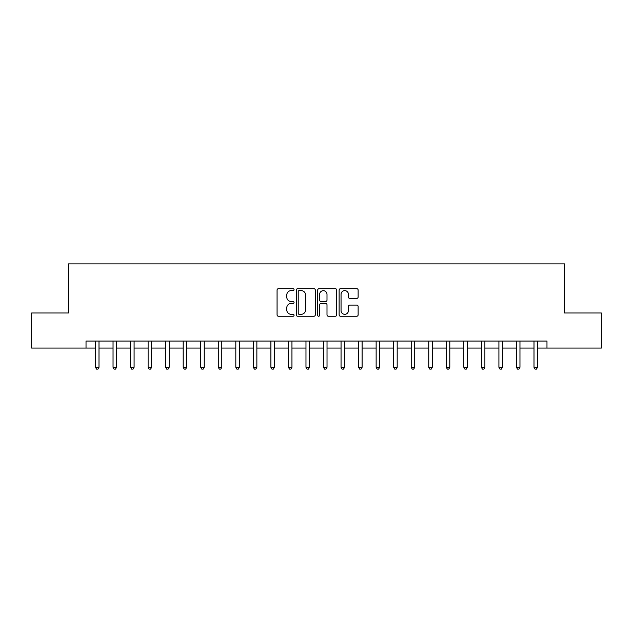 <?xml version="1.0" encoding="UTF-8"?>
<svg xmlns="http://www.w3.org/2000/svg" width="633" height="633" viewBox="0 0 633 633"><rect width="100%" height="100%" fill="white"/><g stroke="black" fill="none" stroke-linecap="round" stroke-linejoin="round"><path stroke-width="0.95" d="M294.052 289.661A0.965 0.965 0 0 0 293.087 288.695L278.449 288.695A1.377 1.377 0 0 0 277.072 290.072L277.072 314.862A1.377 1.377 0 0 0 278.449 316.239L293.087 316.239A0.965 0.965 0 0 0 294.052 315.274A0.965 0.965 0 0 0 293.087 314.316L291.188 314.316A4.407 4.407 0 0 1 286.781 309.909L286.781 307.836A4.407 4.407 0 0 1 291.188 303.429L293.087 303.429A0.965 0.965 0 0 0 294.052 302.471A0.965 0.965 0 0 0 293.087 301.506L291.188 301.506A4.407 4.407 0 0 1 286.781 297.099L286.781 295.033A4.407 4.407 0 0 1 291.188 290.626L293.087 290.626A0.965 0.965 0 0 0 294.052 289.661M356.751 298.404A1.377 1.377 0 0 0 358.128 297.027L358.128 290.072A1.377 1.377 0 0 0 356.751 288.695L340.499 288.695A1.377 1.377 0 0 0 339.122 290.072L339.122 314.862A1.377 1.377 0 0 0 340.499 316.239L356.751 316.239A1.377 1.377 0 0 0 358.128 314.862L358.128 306.459A1.377 1.377 0 0 0 356.751 305.082L349.796 305.082A1.377 1.377 0 0 0 348.419 306.459L348.419 310.629A3.687 3.687 0 0 1 344.732 314.316A3.687 3.687 0 0 1 341.052 310.629L341.052 294.305A3.687 3.687 0 0 1 344.732 290.626A3.687 3.687 0 0 1 348.419 294.305L348.419 297.027A1.377 1.377 0 0 0 349.796 298.404L356.751 298.404M86.025 348.071L31.65 348.071L31.65 312.995L68.483 312.995L68.483 263.882L564.517 263.882L564.517 312.995L601.35 312.995L601.35 348.071L546.975 348.071L546.975 341.052L86.025 341.052L86.025 348.071L95.496 348.071M315.297 290.072A1.377 1.377 0 0 0 313.921 288.695L297.668 288.695A1.377 1.377 0 0 0 296.291 290.072L296.291 314.862A1.377 1.377 0 0 0 297.668 316.239L313.921 316.239A1.377 1.377 0 0 0 315.297 314.862L315.297 290.072M319.079 288.695L335.332 288.695A1.377 1.377 0 0 1 336.709 290.072L336.709 314.862A1.377 1.377 0 0 1 335.332 316.239L328.377 316.239A1.377 1.377 0 0 1 327 314.862L327 304.813A1.377 1.377 0 0 0 325.623 303.429L321.01 303.429A1.377 1.377 0 0 0 319.633 304.813L319.633 315.274A0.965 0.965 0 0 1 318.668 316.239A0.965 0.965 0 0 1 317.703 315.274L317.703 290.072A1.377 1.377 0 0 1 319.079 288.695M99.001 348.071L113.038 348.071M116.543 348.071L130.572 348.071M134.085 348.071L148.114 348.071M151.627 348.071L165.656 348.071M169.161 348.071L183.198 348.071M186.703 348.071L200.732 348.071M204.245 348.071L218.274 348.071M221.787 348.071L235.816 348.071M239.321 348.071L253.358 348.071M256.863 348.071L270.892 348.071M274.406 348.071L288.434 348.071M291.948 348.071L305.976 348.071M309.482 348.071L323.518 348.071M327.024 348.071L341.052 348.071M344.566 348.071L358.594 348.071M362.108 348.071L376.137 348.071M379.642 348.071L393.679 348.071M397.184 348.071L411.213 348.071M414.726 348.071L428.755 348.071M432.268 348.071L446.297 348.071M449.802 348.071L463.839 348.071M467.344 348.071L481.373 348.071M484.886 348.071L498.915 348.071M502.428 348.071L516.457 348.071M519.962 348.071L533.999 348.071M537.504 348.071L546.975 348.071M299.18 290.626A0.965 0.965 0 0 0 298.214 291.584L298.214 313.351A0.965 0.965 0 0 0 299.18 314.316L301.173 314.316A4.407 4.407 0 0 0 305.581 309.909L305.581 295.033A4.407 4.407 0 0 0 301.173 290.626L299.18 290.626M327 294.377A3.687 3.687 0 0 0 323.321 290.689A3.687 3.687 0 0 0 319.633 294.377L319.633 300.129A1.377 1.377 0 0 0 321.01 301.506L325.623 301.506A1.377 1.377 0 0 0 327 300.129L327 294.377M99.175 341.052L99.104 341.234A1.401 1.401 90.1 0 0 99.001 341.757L99.001 367.298L95.496 367.298L95.496 341.757A1.401 1.401 90.1 0 0 95.393 341.234L95.322 341.052M99.001 367.298L97.949 369.118L96.548 369.118L95.496 367.298M116.717 341.052L116.646 341.234A1.401 1.401 87.4 0 0 116.543 341.757L116.543 367.298L113.038 367.298L113.038 341.757A1.401 1.401 87.4 0 0 112.935 341.234L112.864 341.052M116.543 367.298L115.491 369.118L114.09 369.118L113.038 367.298M134.259 341.052L134.188 341.234A1.401 1.401 87.4 0 0 134.085 341.757L134.085 367.298L130.572 367.298L130.572 341.757A1.401 1.401 87.4 0 0 130.477 341.234L130.406 341.052M134.085 367.298L133.033 369.118L131.624 369.118L130.572 367.298M151.793 341.052L151.722 341.234A1.401 1.401 87.4 0 0 151.627 341.757L151.627 367.298L148.114 367.298L148.114 341.757A1.401 1.401 87.4 0 0 148.011 341.234L147.94 341.052M151.627 367.298L150.575 369.118L149.166 369.118L148.114 367.298M169.335 341.052L169.264 341.234A1.401 1.401 87.4 0 0 169.161 341.757L169.161 367.298L165.656 367.298L165.656 341.757A1.401 1.401 87.4 0 0 165.553 341.234L165.482 341.052M169.161 367.298L168.109 369.118L166.708 369.118L165.656 367.298M186.877 341.052L186.806 341.234A1.401 1.401 87.4 0 0 186.703 341.757L186.703 367.298L183.198 367.298L183.198 341.757A1.401 1.401 87.4 0 0 183.095 341.234L183.024 341.052M186.703 367.298L185.651 369.118L184.25 369.118L183.198 367.298M204.419 341.052L204.348 341.234A1.401 1.401 87.4 0 0 204.245 341.757L204.245 367.298L200.732 367.298L200.732 341.757A1.401 1.401 87.4 0 0 200.637 341.234L200.566 341.052M204.245 367.298L203.193 369.118L201.785 369.118L200.732 367.298M221.954 341.052L221.882 341.234A1.401 1.401 87.4 0 0 221.787 341.757L221.787 367.298L218.274 367.298L218.274 341.757A1.401 1.401 87.4 0 0 218.171 341.234L218.1 341.052M221.787 367.298L220.735 369.118L219.327 369.118L218.274 367.298M239.496 341.052L239.424 341.234A1.401 1.401 87.4 0 0 239.321 341.757L239.321 367.298L235.816 367.298L235.816 341.757A1.401 1.401 87.4 0 0 235.713 341.234L235.642 341.052M239.321 367.298L238.269 369.118L236.869 369.118L235.816 367.298M257.038 341.052L256.966 341.234A1.401 1.401 87.4 0 0 256.863 341.757L256.863 367.298L253.358 367.298L253.358 341.757A1.401 1.401 87.4 0 0 253.255 341.234L253.184 341.052M256.863 367.298L255.811 369.118L254.411 369.118L253.358 367.298M274.58 341.052L274.508 341.234A1.401 1.401 87.4 0 0 274.406 341.757L274.406 367.298L270.892 367.298L270.892 341.757A1.401 1.401 87.4 0 0 270.797 341.234L270.726 341.052M274.406 367.298L273.353 369.118L271.945 369.118L270.892 367.298M292.114 341.052L292.042 341.234A1.401 1.401 87.4 0 0 291.948 341.757L291.948 367.298L288.434 367.298L288.434 341.757A1.401 1.401 87.4 0 0 288.332 341.234L288.26 341.052M291.948 367.298L290.895 369.118L289.487 369.118L288.434 367.298M309.656 341.052L309.584 341.234A1.401 1.401 87.4 0 0 309.482 341.757L309.482 367.298L305.976 367.298L305.976 341.757A1.401 1.401 87.4 0 0 305.874 341.234L305.802 341.052M309.482 367.298L308.429 369.118L307.029 369.118L305.976 367.298M327.198 341.052L327.126 341.234A1.401 1.401 87.4 0 0 327.024 341.757L327.024 367.298L323.518 367.298L323.518 341.757A1.401 1.401 87.4 0 0 323.416 341.234L323.344 341.052M327.024 367.298L325.971 369.118L324.571 369.118L323.518 367.298M344.74 341.052L344.668 341.234A1.401 1.401 87.4 0 0 344.566 341.757L344.566 367.298L341.052 367.298L341.052 341.757A1.401 1.401 87.4 0 0 340.958 341.234L340.886 341.052M344.566 367.298L343.513 369.118L342.105 369.118L341.052 367.298M362.274 341.052L362.203 341.234A1.401 1.401 87.4 0 0 362.108 341.757L362.108 367.298L358.594 367.298L358.594 341.757A1.401 1.401 87.4 0 0 358.492 341.234L358.42 341.052M362.108 367.298L361.055 369.118L359.647 369.118L358.594 367.298M379.816 341.052L379.745 341.234A1.401 1.401 87.4 0 0 379.642 341.757L379.642 367.298L376.137 367.298L376.137 341.757A1.401 1.401 87.4 0 0 376.034 341.234L375.962 341.052M379.642 367.298L378.589 369.118L377.189 369.118L376.137 367.298M397.358 341.052L397.287 341.234A1.401 1.401 87.4 0 0 397.184 341.757L397.184 367.298L393.679 367.298L393.679 341.757A1.401 1.401 87.4 0 0 393.576 341.234L393.504 341.052M397.184 367.298L396.131 369.118L394.731 369.118L393.679 367.298M414.9 341.052L414.829 341.234A1.401 1.401 87.4 0 0 414.726 341.757L414.726 367.298L411.213 367.298L411.213 341.757A1.401 1.401 87.4 0 0 411.118 341.234L411.046 341.052M414.726 367.298L413.673 369.118L412.265 369.118L411.213 367.298M432.434 341.052L432.363 341.234A1.401 1.401 87.4 0 0 432.268 341.757L432.268 367.298L428.755 367.298L428.755 341.757A1.401 1.401 87.4 0 0 428.652 341.234L428.581 341.052M432.268 367.298L431.215 369.118L429.807 369.118L428.755 367.298M449.976 341.052L449.905 341.234A1.401 1.401 87.4 0 0 449.802 341.757L449.802 367.298L446.297 367.298L446.297 341.757A1.401 1.401 87.4 0 0 446.194 341.234L446.123 341.052M449.802 367.298L448.75 369.118L447.349 369.118L446.297 367.298M467.518 341.052L467.447 341.234A1.401 1.401 87.4 0 0 467.344 341.757L467.344 367.298L463.839 367.298L463.839 341.757A1.401 1.401 87.4 0 0 463.736 341.234L463.665 341.052M467.344 367.298L466.292 369.118L464.891 369.118L463.839 367.298M485.06 341.052L484.989 341.234A1.401 1.401 87.4 0 0 484.886 341.757L484.886 367.298L481.373 367.298L481.373 341.757A1.401 1.401 87.4 0 0 481.278 341.234L481.207 341.052M484.886 367.298L483.834 369.118L482.425 369.118L481.373 367.298M502.594 341.052L502.523 341.234A1.401 1.401 87.4 0 0 502.428 341.757L502.428 367.298L498.915 367.298L498.915 341.757A1.401 1.401 87.4 0 0 498.812 341.234L498.741 341.052M502.428 367.298L501.376 369.118L499.967 369.118L498.915 367.298M520.136 341.052L520.065 341.234A1.401 1.401 87.4 0 0 519.962 341.757L519.962 367.298L516.457 367.298L516.457 341.757A1.401 1.401 87.4 0 0 516.354 341.234L516.283 341.052M519.962 367.298L518.91 369.118L517.509 369.118L516.457 367.298M537.678 341.052L537.607 341.234A1.401 1.401 87.4 0 0 537.504 341.757L537.504 367.298L533.999 367.298L533.999 341.757A1.401 1.401 87.4 0 0 533.896 341.234L533.825 341.052M537.504 367.298L536.452 369.118L535.051 369.118L533.999 367.298"/></g></svg>
